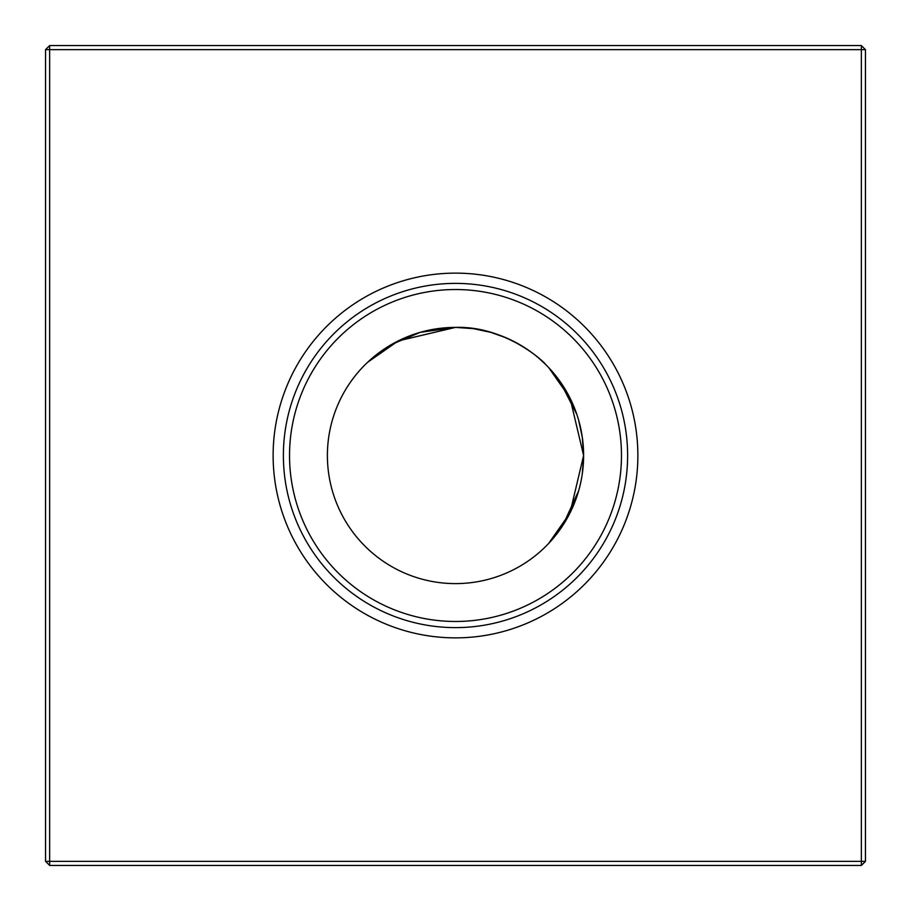 <?xml version="1.0" encoding="UTF-8"?>
<svg xmlns="http://www.w3.org/2000/svg" width="911" height="911" viewBox="0 0 911 911"><rect width="100%" height="100%" fill="white"/><g stroke="black" fill="none" stroke-linecap="round" stroke-linejoin="round"><path stroke-width="1.37" d="M367.589 362.316L398.175 340.93L455.5 327.391L398.358 340.839L367.748 362.168M445.991 327.744L437.029 328.723L445.991 327.744M420.199 332.356L391.81 344.347L405.019 337.753L391.81 344.347L420.199 332.356M391.696 344.404L385.911 347.934L391.696 344.404M372.793 357.67L389.418 345.747L372.793 357.659M437.291 328.689L420.244 332.333L455.5 327.391C505.89 325.751 544.994 362.612 545.279 364.115C544.972 362.624 505.969 325.751 455.5 327.391L473.652 328.689L490.847 332.367L473.652 328.689M548.661 367.566L570.013 398.061L583.609 455.5A128.109 128.109 0 0 0 455.5 327.391A128.109 128.109 0 0 0 327.391 455.5A128.109 128.109 0 0 0 455.5 583.609A128.109 128.109 0 0 0 583.609 455.5L569.979 512.995L548.65 543.457M583.256 464.997L583.609 456.445L582.311 473.663L583.256 465.043M578.667 490.756L562.77 525.545M559.24 530.669L553.341 538.196L559.24 530.669M551.724 540.075L548.661 543.434M578.644 490.801L566.653 519.19M566.596 519.304L563.066 525.089M550.745 541.168L548.843 543.252M273.129 455.5A182.371 182.371 0 0 0 455.5 637.871A182.371 182.371 0 0 0 637.871 455.5A182.371 182.371 0 0 0 455.5 273.129A182.371 182.371 0 0 0 273.129 455.5M283.378 455.5A172.122 172.122 0 0 0 455.5 627.622A172.122 172.122 0 0 0 627.622 455.5A172.122 172.122 0 0 0 455.5 283.378A172.122 172.122 0 0 0 283.378 455.5M289.527 455.5A165.973 165.973 0 0 0 455.5 621.473A165.973 165.973 0 0 0 621.473 455.5A165.973 165.973 0 0 0 455.5 289.527A165.973 165.973 0 0 0 289.527 455.5M49.649 45.55L861.35 45.55L865.45 49.649L865.45 861.35L861.35 865.45L49.649 865.45L49.649 861.35L861.35 861.35L861.35 49.649L49.649 49.649L49.649 861.35L45.55 861.35L45.55 49.649L49.649 49.649L49.649 45.55L45.55 49.649M578.633 420.153L582.311 437.348L578.633 420.13L582.311 437.348L583.609 455.5M576.857 414.459L573.19 404.894L576.857 414.459L559.707 380.98L553.387 372.85L559.707 380.969M566.562 391.639L559.73 381.003L566.562 391.639M566.699 391.889L573.27 405.065L566.779 392.026M518.974 344.221L505.856 337.708M496.541 334.143L506.117 337.81L490.676 332.31M519.361 344.438L529.997 351.27L519.361 344.438M538.242 357.693L544.801 363.648L538.242 357.693M861.35 865.45L861.35 861.35L865.45 861.35M861.35 45.55L861.35 49.649L865.45 49.649M45.55 861.35L49.649 865.45"/></g></svg>
